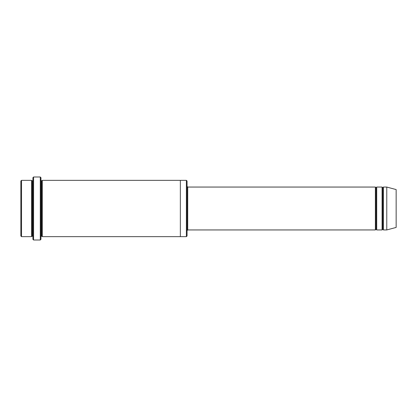 <?xml version="1.0" encoding="UTF-8"?>
<svg xmlns="http://www.w3.org/2000/svg" width="417" height="417" viewBox="0 0 417 417"><rect width="100%" height="100%" fill="white"/><g stroke="black" fill="none" stroke-linecap="round" stroke-linejoin="round"><path stroke-width="0.63" d="M187.723 229.944L187.056 230.617L187.723 229.944L375.373 229.944L376.045 229.277L376.045 187.723L375.373 187.056L375.373 229.944L375.373 187.056L376.045 187.723L376.713 187.056L376.713 229.944L376.045 229.277L375.373 229.944L187.723 229.944L187.723 187.056L187.723 229.944M187.056 186.383L187.723 187.056L375.373 187.056L187.723 187.056L187.056 186.383M32.912 177.673L32.912 239.327L33.584 239.999L33.584 177.001L32.912 177.673L33.584 177.001L33.584 239.999L40.287 239.999L40.955 239.327L40.955 177.673L40.287 177.001L40.287 239.999L40.287 177.001L33.584 177.001L40.287 177.001L40.955 177.673L40.955 239.327L40.287 239.999L33.584 239.999L32.912 239.327L32.912 177.673M187.056 235.975L187.056 181.025L186.383 180.352L186.383 236.648L187.056 235.975L186.383 236.648L186.383 180.352L42.294 180.352L42.294 236.648L41.627 235.975L41.627 181.025L40.955 180.352L41.627 181.025L42.294 180.352L180.352 180.352L180.352 236.648L186.383 236.648L180.352 236.648L180.352 180.352L186.383 180.352L187.056 181.025L187.056 235.975M20.85 181.025L20.85 235.975L21.522 236.648L21.522 180.352L20.85 181.025L21.522 180.352L21.522 236.648L31.572 236.648L31.572 180.352L21.522 180.352L31.572 180.352L31.572 236.648L32.245 235.975L32.245 181.025L31.572 180.352L32.245 181.025L32.912 180.352L32.245 181.025L32.245 235.975L31.572 236.648L21.522 236.648L20.85 235.975L20.85 181.025M32.912 236.648L32.245 235.975L32.912 236.648M386.767 229.944L386.767 187.056L383.416 187.056L383.416 229.944L386.767 229.944L396.15 227.432L396.15 189.568L386.767 187.056L386.767 229.944L383.416 229.944L382.749 229.277L382.749 187.723L382.076 187.056L382.076 229.944L382.749 229.277L382.076 229.944L382.076 187.056L382.749 187.723L383.416 187.056L382.749 187.723L382.749 229.277L383.416 229.944L383.416 187.056L386.767 187.056L396.15 189.568L396.15 227.432L386.767 229.944M40.955 236.648L41.627 235.975L40.955 236.648M42.294 236.648L180.352 236.648L42.294 236.648L42.294 180.352L41.627 181.025L41.627 235.975L42.294 236.648M382.076 187.056L376.713 187.056L382.076 187.056M376.713 229.944L382.076 229.944L376.713 229.944L376.713 187.056L376.045 187.723L376.045 229.277L376.713 229.944"/></g></svg>

